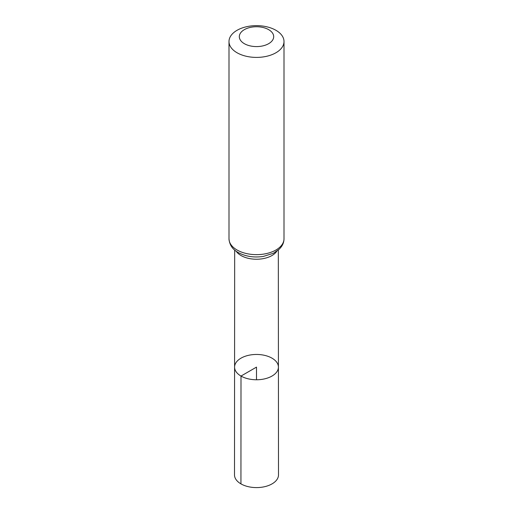 <?xml version="1.0" encoding="UTF-8"?>
<svg xmlns="http://www.w3.org/2000/svg" width="513" height="513" viewBox="0 0 513 513"><rect width="100%" height="100%" fill="white"/><g stroke="black" fill="none" stroke-linecap="round" stroke-linejoin="round"><path stroke-width="0.77" d="M241.001 376.061A21.918 12.658 180 0 1 234.582 367.103A21.918 12.658 180 0 1 256.5 354.457A21.918 12.658 180 0 1 278.418 367.103A21.918 12.658 180 0 1 264.894 378.799A21.918 12.658 180 0 1 241.001 376.061A21.918 12.658 180 0 1 234.582 367.103L234.499 474.884A22.001 12.703 180 0 0 240.943 483.874A22.001 12.703 180 0 0 264.926 486.625A22.001 12.703 180 0 0 278.501 474.884L278.418 367.103A21.918 12.658 180 0 1 264.894 378.799A21.918 12.658 180 0 1 241.001 376.061M244.348 43.682A17.192 9.927 180 0 1 252.05 27.08A17.192 9.927 180 0 1 273.102 39.238A17.192 9.927 180 0 1 244.348 43.682M237.051 52.756A27.503 15.877 180 0 1 228.997 41.527A27.503 15.877 180 0 1 256.5 25.65A27.503 15.877 180 0 1 284.003 41.527A27.503 15.877 180 0 1 267.023 56.199A27.503 15.877 180 0 1 237.051 52.756M256.5 379.767L256.5 367.109L241.001 376.061L240.943 483.874M276.834 251.216A21.828 12.601 180 0 1 241.065 255.545A21.828 12.601 180 0 1 236.166 251.216M237.051 249.998A27.503 15.877 180 0 1 228.997 238.769C229.465 244.836 232.53 249.414 238.192 252.518C245.56 256.494 253.929 257.802 263.297 256.436L273.378 253.287L279.412 249.049L281.239 246.913C283.048 244.432 283.971 241.719 284.003 238.769A27.503 15.877 180 0 1 267.023 253.441A27.503 15.877 180 0 1 237.051 249.998M234.672 250.043L234.582 367.103M278.328 250.043L278.418 367.103M228.997 41.527L228.997 238.769M284.003 41.527L284.003 238.769"/></g></svg>
